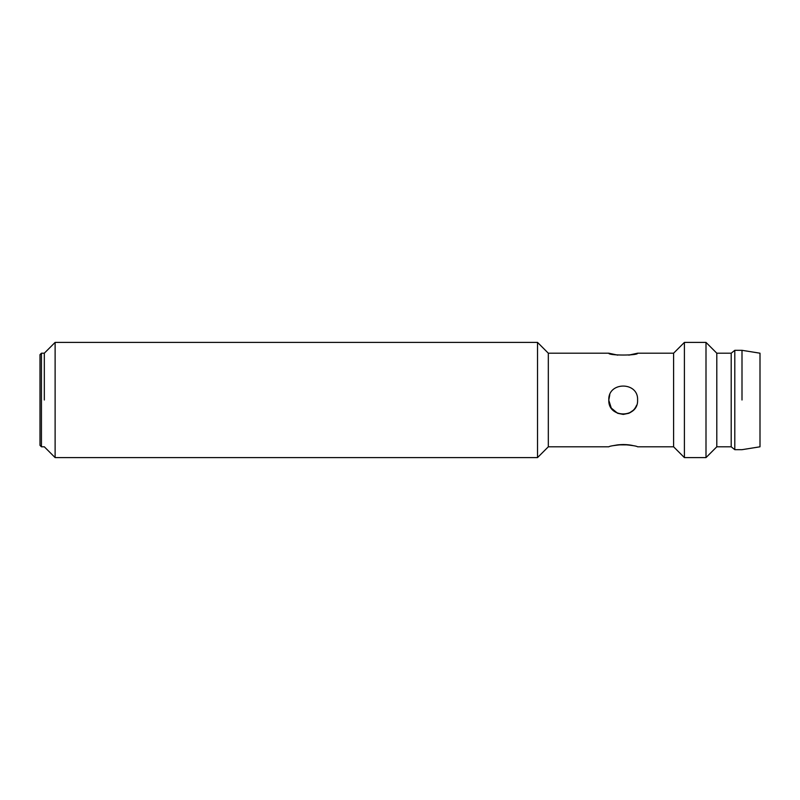 <?xml version="1.0" encoding="UTF-8"?>
<svg xmlns="http://www.w3.org/2000/svg" width="800" height="800" viewBox="0 0 800 800"><rect width="100%" height="100%" fill="white"/><g stroke="black" fill="none" stroke-linecap="round" stroke-linejoin="round"><path stroke-width="1.2" d="M44.32 400L44.32 353.2L44.32 400M41.44 353.2L41.44 446.8L40 445.36L40 354.64L41.44 353.2L44.32 353.2L55.12 342.4L55.12 457.6L537.52 457.6L537.52 342.4L537.52 457.6L548.32 446.8L548.32 353.2L608.8 353.2L617.78 355.14M608.8 446.8C609.64 446.06 614.44 445.3 623.2 444.53C631.96 445.3 636.76 446.06 637.6 446.8C636.76 446.06 631.96 445.3 623.2 444.53C614.44 445.3 609.64 446.06 608.8 446.8L548.32 446.8L548.32 353.2L537.52 342.4L55.12 342.4L55.12 457.6L44.32 446.8L41.44 446.8M633.32 410.25L629.13 413.12M628.77 413.28L623.35 414.4M623.2 414.4L617.71 413.31M617.57 413.25L611.28 408.08L608.8 400.28M608.8 400.01L609.78 394.77L608.8 400C607.9 418.56 638.49 418.59 637.6 400C638.5 381.41 607.91 381.44 608.8 399.99C607.9 418.56 638.49 418.6 637.6 400C638.5 381.41 607.9 381.44 608.8 400M636.62 405.22C635.11 408.93 632.53 411.6 628.89 413.23M628.71 413.31L623.28 414.4M612.95 410.11C610.46 407.55 609.09 404.46 608.83 400.85M637.6 446.8L673.6 446.8L673.6 353.2L684.4 342.4L684.4 457.6L706 457.6L706 342.4L706 457.6L716.8 446.8L716.8 353.2L706 342.4L684.4 342.4L684.4 457.6L673.6 446.8L673.6 353.2L637.6 353.2C638.48 355.66 607.92 355.65 608.8 353.2L609.91 353.53M613.12 445.66L617.66 444.87M628.73 444.87L633.39 445.68C628.84 444.56 623.62 444.29 617.74 444.86L628.65 444.86M629.25 355.06L633.28 354.34M628.72 355.13L637.57 353.21M637.6 353.2C638.48 355.66 607.92 355.65 608.8 353.2M609.97 353.55L617.75 355.14M760 442.12L760 357.88M742 400L742 350.32L742 400M760 400L760 353.2L742 350.32L734.8 350.32L734.8 400L734.8 350.32L731.2 353.2L731.2 400L731.2 353.2L716.8 353.2L716.8 446.8L731.2 446.8L731.2 400L731.2 446.8L734.8 449.68L734.8 400L734.8 449.68L742 449.68L760 446.8L760 400"/></g></svg>
